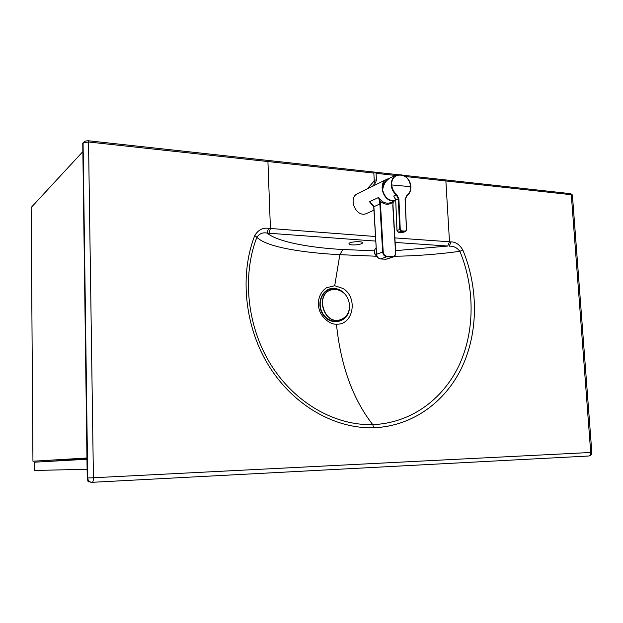 <?xml version="1.0" encoding="UTF-8"?>
<svg xmlns="http://www.w3.org/2000/svg" width="623" height="623" viewBox="0 0 623 623"><rect width="100%" height="100%" fill="white"/><g stroke="black" fill="none" stroke-linecap="round" stroke-linejoin="round"><path stroke-width="0.93" d="M375.513 236.514L268.544 228.345L267.065 233.088C279.501 243.344 317.847 248.266 342.837 249.504L339.846 254.667C312.505 253.359 268.054 248.616 256.871 237.27C259.417 233.609 262.813 232.215 267.065 233.088L268.934 233.228L270.421 228.477L267.929 161.544L88.536 141.989L82.75 143.142L87.22 477.958C87.446 480.403 88.77 481.836 91.199 482.28C88.863 481.836 87.586 480.395 87.368 477.973L87.22 477.958M326.639 287.701L334.715 285.723L342.93 288.433C358.326 297.319 353.405 325.401 336.443 324.147C330.478 324.894 320.736 317.232 319.038 308.689C317.239 302.669 318.727 292.818 326.639 287.701M394.881 237.9L451.036 241.895C455.623 241.856 459.556 244.566 462.834 250.041C478.596 288.067 478.308 332.674 461.892 367.368C445.429 401.843 412.706 426.249 373.753 427.76L372.749 424.629C334.808 425.704 295.068 402.902 271.285 365.296C247.432 327.651 241.631 276.651 256.871 237.27L254.784 235.463C258.296 229.848 262.883 227.481 268.544 228.345M570.832 193.769L572.194 194.812L405.666 176.55M373.831 173.085L267.929 161.544M336.443 324.147C340.703 365.592 352.805 399.086 372.749 424.629C410.721 423.219 442.704 399.491 458.816 365.865C474.905 332.02 475.115 288.504 459.891 251.318L462.834 250.041M451.036 241.895L449.222 246.163C453.513 245.96 457.072 247.681 459.891 251.318C438.094 254.293 416.25 255.944 394.367 256.271M570.715 193.675L403.603 175.304M397.793 174.666L88.014 140.728L84.93 141.148L83.248 142.636M376.058 173.326L395.698 175.468M334.715 285.723L339.846 254.667L376.759 256.255M350.025 244.512L349.059 243.912C347.759 241.973 361.737 240.665 362.384 242.666C363.482 244.216 353.373 245.711 350.025 244.512M382.717 190.327L382.693 190.342C384.843 197.912 389.165 201.291 395.652 200.474C389.188 201.291 384.874 197.904 382.717 190.327L382.693 189.602C383.667 183.738 386.455 179.704 391.057 177.508L396.283 175.211M382.701 189.563L382.717 190.35M391.221 184.899L410.861 186.705C409.147 177.602 404.452 173.7 396.758 175.001C393.058 176.73 391.213 180.031 391.221 184.899L391.306 185.942C391.859 189.657 393.526 192.647 396.329 194.929L398.354 198.939L398.907 198.885L396.703 194.524C393.705 192.055 392.062 188.824 391.766 184.836C390.753 170.593 410.565 172.688 410.689 186.651C410.775 190.568 409.498 193.504 406.85 195.443L405.09 199.43L406.562 229.91M406.85 195.443L406.858 195.863C409.576 193.831 410.884 190.802 410.791 186.775L410.861 186.705C410.962 190.755 409.623 193.808 406.858 195.863L405.207 199.453M394.639 197.102L395.698 200.1M403.003 232.457L398.572 232.254L397.022 230.44L399.693 229.505L401.259 231.335L401.453 230.853L400.254 229.459L398.907 198.885M405.09 199.43L406.453 229.895L405.184 231.608L406.632 229.942L405.62 231.561L402.45 232.535M386.54 179.401L357.968 193.442C347.237 197.577 356.115 218.315 366.534 213.518L367.103 213.261M393.674 200.777C383.223 202.07 377.367 182.741 387.109 179.12L389.11 178.544M379.446 201.26L379.882 203.97L380.466 203.9L380.014 201.089L378.62 197.46L379.446 201.26L380.014 201.089C384.531 204.866 388.822 205.232 392.895 202.202L392.957 204.998L393.168 201.533M392.887 204.959L393.323 201.463M393.051 202.288L393.277 201.486M382.763 188.964C382.506 185.428 383.713 182.609 386.377 180.506M373.823 206.961L369.486 201.735L372.359 204.235L373.629 206.221M380.466 203.9L383.207 251.965L382.623 252.027L379.882 203.97L373.777 206.75L374.002 208.487M387.015 180.304C384.453 181.861 383.106 184.4 382.966 187.912M387.413 179.907C384.235 181.729 382.709 184.618 382.834 188.559M376.027 172.719L373.816 172.859L374.228 180.07M345.197 294.344C342.089 290.661 338.359 288.675 334.006 288.387C321.951 287.507 315.238 304.818 323.703 315.487C331.802 326.46 348.086 321.982 349.394 308.751M340.026 290.497L334.021 288.792C323.547 288.083 316.577 301.711 322.177 312.357C327.464 323.181 341.879 324.412 347.081 314.732M330.922 290.014C314.849 294.422 323.516 324.56 339.527 319.965L340.135 319.809M335.338 289.368L331.506 289.827C315.051 293.752 323.469 324.544 339.737 319.911C346.224 317.847 349.503 312.956 349.589 305.247C348.358 295.948 343.608 290.661 335.338 289.368M82.727 151.771L31.15 207.521L32.949 461.222L86.947 458.17M32.949 461.222L86.947 457.998M55.852 460.015L86.955 458.723M57.791 459.899L86.955 458.692M86.963 459.268L34.226 462.204L34.281 470.474L87.103 469.275M88.606 481.112L88.178 481.859L87.446 479.305M373.372 205.808L369.486 201.735L378.62 197.46C381.969 202.35 385.98 204.079 390.652 202.67L395.34 200.559M375.77 241.101L268.934 233.228M88.014 140.728L88.536 141.989L93.419 477.755L87.711 477.973C87.929 480.403 89.206 481.844 91.542 482.288L92.329 482.303C93.029 481.929 93.395 480.419 93.419 477.755L591.827 452.407L572.405 194.983M570.201 193.558L571.291 194.602L590.713 452.477C590.736 454.51 590.059 455.686 588.68 456.013L92.329 482.303L588.68 456.013C590.736 455.662 591.78 454.455 591.827 452.407M395.146 242.433L447.688 246.054L449.495 241.779L445.873 180.935M373.753 427.76C334.847 428.935 294.001 405.581 269.549 366.947C245.026 328.298 239.061 275.81 254.784 235.463M83.069 142.784L87.711 477.973L82.75 143.142M91.776 482.311L92.329 482.303M342.837 249.504L374.298 250.828M395.628 250.648L447.688 246.054M382.67 189.579L382.693 189.602C383.441 184.276 386.011 180.351 390.387 177.812M396.758 175.001C404.327 173.7 409.007 177.586 410.791 186.674M396.703 194.524L393.705 195.996L395.698 200.006L396.968 230.471M398.471 232.247L401.259 231.335L405.184 231.608L402.396 232.527M400.254 229.459L399.693 229.505L398.354 198.939L395.698 200.006L397.03 230.526M406.453 229.895L405.269 199.485L406.858 195.863M401.453 230.853L405.394 231.133M376.144 247.681L375.054 249.27C373.644 251.295 374.283 253.6 376.962 256.178M383.207 251.965C383.566 254.449 384.819 255.874 386.969 256.24L392.295 256.536C394.398 256.411 395.488 255.126 395.55 252.689L392.763 204.944M373.995 208.386L376.572 254.285L382.623 252.027C383.013 254.768 384.399 256.333 386.766 256.738L386.969 256.24M373.738 206.898L376.572 254.285C376.962 256.995 378.332 258.553 380.692 258.95L386.766 256.738L392.093 257.034L392.295 256.536M376.58 254.371L376.518 254.34C376.892 257.011 378.262 258.545 380.637 258.95L385.98 259.23L393.222 256.902C394.889 256.255 395.706 254.885 395.683 252.79L395.55 252.689M395.683 252.704L392.957 204.998L395.745 252.736C395.784 254.823 394.943 256.217 393.222 256.902L387.366 259.004M376.019 172.657L376.432 179.93L375.614 182.648L375.062 182.812L374.034 181.091L374.228 180.133L376.432 179.992M372.39 186.355L375.692 182.555M84.93 141.148L83.178 142.69M396.968 230.494L398.518 232.262L402.435 232.535M374.555 250.025C373.816 252.432 374.688 254.62 377.172 256.598M366.534 213.518L374.034 210.146M372.359 204.235L373.722 206.852M385.925 259.238L380.645 258.958M367.313 188.847L373.956 181.184M88.178 481.859L89.556 481.789"/></g></svg>
